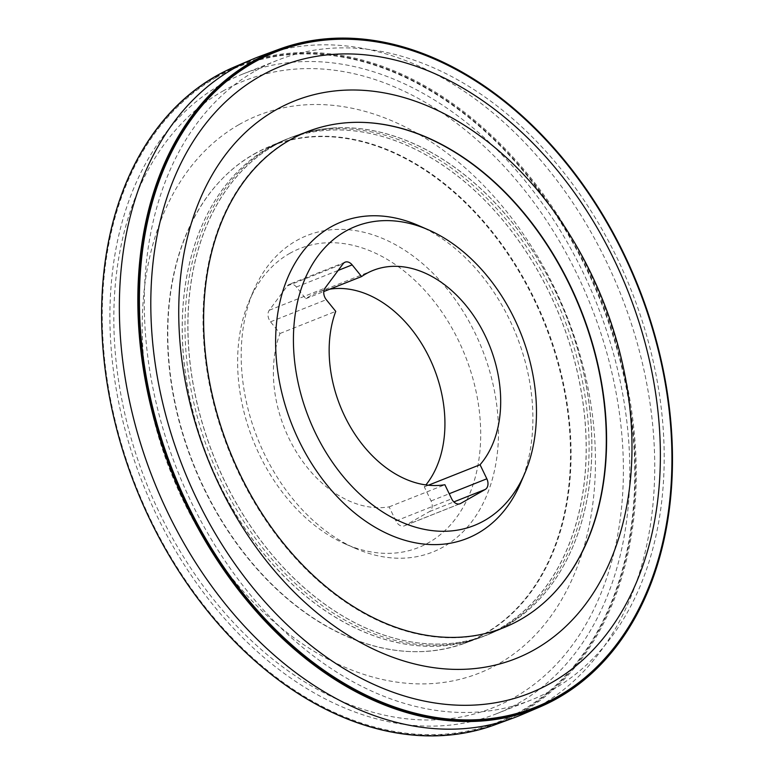 <?xml version="1.0" encoding="UTF-8"?>
<svg xmlns="http://www.w3.org/2000/svg" width="774" height="774" viewBox="0 0 774 774"><rect width="100%" height="100%" fill="white"/><g stroke="black" fill="none" stroke-linecap="round" stroke-linejoin="round"><path stroke-width="0.58" stroke-dasharray="3.87 2.9" d="M418.424 225.495A170.27 120.821 -111.6 0 1 520.641 483.024M255.391 70.879A344.091 244.158 -111.6 0 1 277.295 60.353A344.091 244.158 -111.6 0 1 631.178 290.105A344.091 244.158 -111.6 0 1 531.177 699.996A344.091 244.158 -111.6 0 1 183.893 486.043A344.091 244.158 -111.6 0 1 255.391 70.879M221.006 84.53A344.091 244.158 -111.6 0 1 242.91 74.004A344.091 244.158 -111.6 0 1 596.793 303.747A344.091 244.158 -111.6 0 1 496.792 713.647A344.091 244.158 -111.6 0 1 149.517 499.685A344.091 244.158 -111.6 0 1 221.006 84.53M296.2 240.772A170.27 120.821 -111.6 0 1 494.547 391.518A170.27 120.821 -111.6 0 1 355.672 548.505A170.27 120.821 -111.6 0 1 253.456 290.976A170.27 120.821 -111.6 0 1 296.2 240.772M289.582 253.485A160.847 114.136 -111.6 0 1 476.958 395.882A160.847 114.136 -111.6 0 1 345.775 544.19A160.847 114.136 -111.6 0 1 249.209 300.902A160.847 114.136 -111.6 0 1 289.582 253.485M329.83 289.157A113.517 80.544 68.4 0 0 317.292 292.562A113.517 80.544 68.4 0 0 305.836 298.687L296.394 286.999A8.514 6.037 68.4 0 0 289.37 284.31A8.514 6.037 68.4 0 0 287.377 285.867L269.275 310.239A8.514 6.037 68.4 0 0 270.532 321.81L279.975 333.497A113.517 80.544 68.4 0 0 297.38 453.583A113.517 80.544 68.4 0 0 389.128 506.873L395.911 520.95A8.514 6.037 68.4 0 0 404.328 525.865A8.514 6.037 68.4 0 0 404.87 525.604L429.483 511.585A8.514 6.037 68.4 0 0 431.079 500.933L424.297 486.846A113.517 80.544 68.4 0 0 425.913 484.921M279.975 333.497L335.732 311.361M389.128 506.873L444.886 484.737M305.836 298.687L323.784 291.556M424.297 486.846L428.409 485.221M234.328 66.99A353.834 251.076 -111.6 0 1 602.298 301.56A353.834 251.076 -111.6 0 1 495.36 724.638M521.879 714.634A354.318 251.415 68.4 0 0 620.729 294.246A354.318 251.415 68.4 0 0 260.49 56.086M552.143 594.916A266.895 189.378 -111.6 0 1 506.67 626.611A266.895 189.378 -111.6 0 1 234.841 464.603A266.895 189.378 -111.6 0 1 289.195 140.113A266.895 189.378 -111.6 0 1 309.784 130.583A266.895 189.378 -111.6 0 1 364.612 122.466M274.238 145.56A267.349 189.698 -111.6 0 1 294.894 136.001A267.349 189.698 -111.6 0 1 566.21 315.889A267.349 189.698 -111.6 0 1 492.109 632.88A267.349 189.698 -111.6 0 1 219.797 470.621A267.349 189.698 -111.6 0 1 274.238 145.56A267.33 189.688 -111.6 0 1 337.029 127.845A267.349 189.707 68.4 0 0 294.846 136.021A267.349 189.707 68.4 0 0 274.19 145.58A267.349 189.707 68.4 0 0 219.748 470.65A267.349 189.707 68.4 0 0 492.061 632.9A267.349 189.707 68.4 0 0 528.361 609.922A267.349 189.707 68.4 0 0 566.162 315.908A267.349 189.707 68.4 0 0 337.019 127.845A267.33 189.688 -111.6 0 1 566.2 315.889A267.33 189.688 -111.6 0 1 528.371 609.922A267.33 189.688 -111.6 0 1 233.109 497.43A267.33 189.688 -111.6 0 1 274.248 145.58M271.355 146.615A267.436 189.765 -111.6 0 1 284.793 139.92A267.436 189.765 -111.6 0 1 292.021 137.046A267.436 189.765 -111.6 0 1 563.424 316.992A267.436 189.765 -111.6 0 1 489.303 634.08A267.436 189.765 -111.6 0 1 482.076 636.954A267.436 189.765 -111.6 0 1 214.698 466.77A267.436 189.765 -111.6 0 1 271.355 146.615M253.64 154.442A266.682 189.233 -111.6 0 1 554.155 350.467A266.682 189.233 -111.6 0 1 409.533 651.544A266.682 189.233 -111.6 0 1 193.123 463.974A266.682 189.233 -111.6 0 1 221.993 179.046A266.682 189.233 -111.6 0 1 253.64 154.442M222.67 91.197A337.251 239.301 -111.6 0 1 622.47 442.873A337.251 239.301 -111.6 0 1 260.538 648.951A337.251 239.301 -111.6 0 1 222.67 91.197M216.023 77.574A352.431 250.079 -111.6 0 1 633.829 445.089A352.431 250.079 -111.6 0 1 255.594 660.445A352.431 250.079 -111.6 0 1 216.023 77.574M215.714 76.955A353.128 250.573 -111.6 0 1 634.351 445.185A353.128 250.573 -111.6 0 1 255.372 660.967A353.128 250.573 -111.6 0 1 215.714 76.955M268.549 147.815A267.349 189.698 -111.6 0 1 281.988 141.12A267.349 189.698 -111.6 0 1 560.521 318.143A267.349 189.698 -111.6 0 1 479.203 637.999A267.349 189.698 -111.6 0 1 211.912 467.873A267.349 189.698 -111.6 0 1 268.549 147.815M253.988 154.084A266.895 189.378 -111.6 0 1 267.427 147.389A266.895 189.378 -111.6 0 1 545.467 324.122A266.895 189.378 -111.6 0 1 464.303 643.417A266.895 189.378 -111.6 0 1 409.427 651.534A266.895 189.378 -111.6 0 1 193.423 463.849A266.895 189.378 -111.6 0 1 221.915 179.123A266.895 189.378 -111.6 0 1 253.988 154.084M268.559 147.834A267.33 189.688 -111.6 0 1 567.226 336.429A267.33 189.688 -111.6 0 1 437.068 646.155A267.33 189.688 -111.6 0 1 207.896 458.111A267.33 189.688 -111.6 0 1 245.726 164.078A267.33 189.688 -111.6 0 1 268.559 147.834M268.597 147.795A267.349 189.707 68.4 0 0 245.726 164.078A267.349 189.707 68.4 0 0 207.935 458.092A267.349 189.707 68.4 0 0 437.078 646.155A267.349 189.707 68.4 0 0 479.251 637.979A267.349 189.707 68.4 0 0 560.579 318.124A267.349 189.707 68.4 0 0 282.036 141.1A267.349 189.707 68.4 0 0 268.597 147.795M270.532 321.81L326.289 299.673M269.275 310.239L325.032 288.102M287.377 285.867L343.134 263.741M296.394 286.999L338.18 270.416M431.079 500.933L449.22 493.735M429.483 511.585L453.854 501.91M404.87 525.604L459.504 503.913M395.911 520.95L451.668 498.824M239.011 124.614A299.983 212.86 -111.6 0 1 594.635 437.416A299.983 212.86 -111.6 0 1 272.69 620.719A299.983 212.86 -111.6 0 1 239.011 124.614M277.295 60.353L242.91 74.004M531.177 699.996L496.792 713.647M345.775 544.19L355.672 548.505M249.209 300.902L253.456 290.976M345.127 262.173L289.37 284.31M373.049 270.426L317.292 292.562M460.085 503.729L404.328 525.865M309.784 130.583L294.894 136.001M506.67 626.611L492.109 632.88M492.061 632.9L489.303 634.08M294.846 136.021L292.021 137.046M281.988 141.12L267.427 147.389M479.203 637.999L464.303 643.417M284.793 139.92L282.036 141.1M482.076 636.954L479.251 637.979"/><path stroke-width="1.16" d="M451.668 498.824L444.886 484.737A113.517 80.544 -111.6 0 1 353.137 431.447A113.517 80.544 -111.6 0 1 335.732 311.361L326.289 299.673A8.514 6.037 -111.6 0 1 325.032 288.102L343.134 263.741A8.514 6.037 -111.6 0 1 345.127 262.173A8.514 6.037 -111.6 0 1 352.151 264.872L361.593 276.55A113.517 80.544 -111.6 0 1 373.049 270.426A113.517 80.544 -111.6 0 1 481.302 328.195A113.517 80.544 -111.6 0 1 480.054 464.719L486.836 478.796A8.514 6.037 -111.6 0 1 485.24 489.458L460.627 503.468A8.514 6.037 -111.6 0 1 460.085 503.729A8.514 6.037 -111.6 0 1 451.668 498.824M345.339 231.349A160.847 114.136 -111.6 0 1 428.322 229.81A160.847 114.136 -111.6 0 1 524.888 473.098A160.847 114.136 -111.6 0 1 336.545 467.999A160.847 114.136 -111.6 0 1 345.339 231.349M524.888 473.098L520.641 483.024A170.27 120.821 -111.6 0 1 321.268 477.635A170.27 120.821 -111.6 0 1 330.585 227.121A170.27 120.821 -111.6 0 1 418.424 225.495L428.322 229.81M425.913 484.921A113.517 80.544 68.4 0 0 428.97 356.92A113.517 80.544 68.4 0 0 329.83 289.157M323.784 291.556L361.593 276.55M428.409 485.221L480.054 464.719M513.607 717.914L495.36 724.638A353.834 251.076 -111.6 0 1 141.12 500.207A353.834 251.076 -111.6 0 1 215.869 76.133A353.834 251.076 -111.6 0 1 234.328 66.99L252.218 59.366A354.318 251.415 68.4 0 0 233.767 68.509A354.318 251.415 68.4 0 0 158.902 493.135A354.318 251.415 68.4 0 0 513.607 717.914A354.318 251.415 68.4 0 0 521.879 714.634L539.768 707.01A353.834 251.076 -111.6 0 1 179.829 491.509A353.834 251.076 -111.6 0 1 252.092 61.756A353.834 251.076 -111.6 0 1 278.737 49.362A353.834 251.076 -111.6 0 1 638.521 287.183A353.834 251.076 -111.6 0 1 539.768 707.01M278.737 49.362L260.49 56.086A354.318 251.415 68.4 0 0 252.218 59.366M364.612 122.466A266.895 189.378 -111.6 0 1 364.67 122.466A266.895 189.378 -111.6 0 1 580.664 310.151A266.895 189.378 -111.6 0 1 552.181 594.877A266.895 189.378 -111.6 0 1 552.143 594.916M289.728 140.123A266.682 189.233 -111.6 0 1 364.564 122.456A266.682 189.233 -111.6 0 1 580.974 310.026A266.682 189.233 -111.6 0 1 552.104 594.954A266.682 189.233 -111.6 0 1 252.721 498.301A266.682 189.233 -111.6 0 1 289.728 140.123M252.856 62.21A353.128 250.573 -111.6 0 1 671.493 430.45A353.128 250.573 -111.6 0 1 292.504 646.232A353.128 250.573 -111.6 0 1 252.856 62.21M253.156 62.839A352.431 250.079 -111.6 0 1 670.961 430.344A352.431 250.079 -111.6 0 1 292.727 645.7A352.431 250.079 -111.6 0 1 253.156 62.839M259.648 76.52A337.251 239.301 -111.6 0 1 659.448 428.196A337.251 239.301 -111.6 0 1 297.516 634.274A337.251 239.301 -111.6 0 1 259.648 76.52M338.18 270.416L352.151 264.872M449.22 493.735L486.836 478.796M453.854 501.91L485.24 489.458M459.504 503.913L460.627 503.468M275.544 110.111A299.983 212.86 -111.6 0 1 631.168 422.914A299.983 212.86 -111.6 0 1 309.232 606.226A299.983 212.86 -111.6 0 1 275.544 110.111"/></g></svg>
